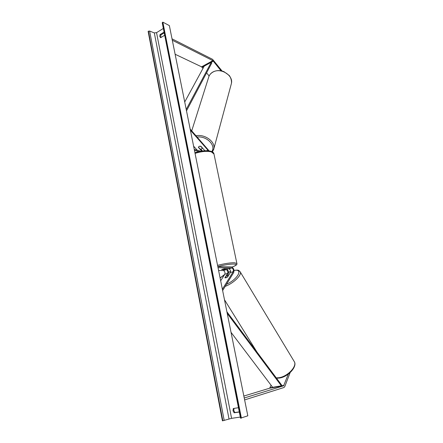 <?xml version="1.0" encoding="UTF-8"?>
<svg xmlns="http://www.w3.org/2000/svg" width="443" height="443" viewBox="0 0 443 443"><rect width="100%" height="100%" fill="white"/><g stroke="black" fill="none" stroke-linecap="round" stroke-linejoin="round"><path stroke-width="0.66" d="M224.9 277.767L225.952 277.839L227.602 276.953L230.343 272.55C230.77 270.762 230.288 269.521 228.898 268.823L224.346 268.751L221.655 269.593L226.218 269.66C227.613 270.346 228.09 271.587 227.658 273.37L224.9 277.767M226.572 268.79C228.311 270.263 228.843 272.068 228.167 274.206L227.37 275.485M218.598 270.479L223.388 270.535C224.789 271.221 225.266 272.456 224.822 274.234L220.669 280.796M218.034 267.688L231.761 267.937C233.151 268.635 233.633 269.881 233.206 271.67L222.369 289.246M217.823 266.631L231.551 266.913C233.627 267.965 234.353 269.831 233.721 272.511L222.635 290.564M271.088 385.249L269.649 388.201L243.849 396.059M290.132 372.602L284.771 386.601L283.969 387.509L244.619 399.902M288.349 374.069L283.598 385.809L244.237 398.002M202.994 68.383L201.576 66.827L175.123 54.251M209.118 75.974L206.588 72.84M221.018 70.786L212.867 60.63L172.305 40.241M222.087 71.018L212.585 59.334L172.022 38.84M201.703 151.069L198.431 147.419L199.189 146.306L200.912 146.279L204.904 150.747M197.257 150.232L193.608 146.184M209.124 150.891L190.163 129.057M208.526 150.819L190.396 130.209M194.25 149.38L200.762 151.224M194.444 150.338L198.907 151.589M200.79 149.18L202.396 150.974M225.764 268.829L224.042 268.801L221.683 269.538L223.41 269.565L225.753 268.774M224.983 277.85L227.348 277.135L228.4 275.441L226.041 276.161L224.983 277.85M164.131 32.422L163.838 32.245L160.017 34.587L160.798 34.98L160.826 37.6M160.017 34.587L159.768 36.492L160.632 37.716L164.458 35.385L164.624 34.914M239.093 411.907L234.912 412.538L233.777 410.506L233.998 408.402M239.22 411.575L239.01 412.062L234.137 412.804L233.007 410.766L233.295 408.512L238.157 407.754L238.544 408.153M241.396 418.114L162.841 22.15L169.364 25.611L247.82 415.811L240.532 418.181L162.238 22.848L162.531 22.349L240.992 418.17M164.226 32.876L160.798 34.98M240.311 417.068L231.584 418.342L222.441 420.85L148.123 31.381L148.427 31.193L222.835 420.795M163.345 28.446L156.545 32.66L154.314 32.915L149.623 31.054L148.427 31.193M162.841 22.15L162.531 22.349M234.137 412.804L234.912 412.538M199.189 146.306L200.618 146.196L202.34 148.134L201.598 149.003L200.17 149.114L198.447 147.192L199.189 146.306M231.036 332.339L272.65 387.309L281.355 385.809L227.237 313.439M281.355 385.809L281.582 384.989L226.905 311.794M184.72 101.995L204.212 66.145L211.267 62.28L186.221 109.46M211.267 62.28L211.782 63.017L186.503 110.85M224.822 274.234L227.658 273.37M223.388 270.535L226.218 269.66M230.343 272.55L233.206 271.67M228.898 268.823L231.761 267.937M269.649 388.201L283.598 385.809M270.064 387.752L284.002 385.355M201.576 66.827L212.867 60.63M202.119 67.297L213.404 61.106M206.704 150.714L208.049 150.111M232.027 267.024C236.678 265.302 237.271 264.31 233.804 264.05C229.529 264.072 224.197 264.92 217.818 266.586M217.568 265.363C224.357 263.618 229.983 262.743 234.452 262.743L236.889 263.53M213.98 154.026L211.361 151.871C206.892 150.864 201.454 151.368 195.053 153.383M276.299 377.918L279.107 377.702C287.756 376.412 297.214 366.295 294.318 361.687L294.025 361.206M230.57 271.498L228.505 272.384M224.623 274.555L220.116 278.043M240.034 271.576L240.233 271.908C242.094 274.926 233.522 283.293 225.205 286.377M226.495 284.279C237.957 279.217 243.55 268.331 234.026 270.49M156.545 32.66L231.584 418.342M149.623 31.054L224.213 420.485M154.314 32.915L229.009 418.923M191.73 130.829L208.531 77.675C209.113 75.255 210.586 73.388 212.956 72.071C220.703 67.414 233.461 75.321 231.44 83.367L231.108 84.596M197.229 137.037C206.704 135.752 216.223 145.492 211.782 151.584M213.543 149.939L213.875 148.698C215.525 141.777 204.899 133.908 196.088 135.746M232.049 267.035C235.909 265.706 237.509 264.477 236.85 263.347L213.903 153.655C213.886 152.829 212.861 152.027 210.84 151.246C206.344 150.238 201.039 150.736 194.926 152.735M234.009 270.363C239.469 269.77 238.428 270.346 240.233 271.908L294.318 361.687C297.497 366.499 288.293 376.783 279.594 378.034L276.532 378.228M230.57 271.409L228.499 272.307M224.712 274.416L220.099 277.944M256.901 351.947L224.49 299.778M213.083 71.91C216.433 70.265 220.044 70.171 223.898 71.622L229.103 75.365C229.729 75.831 231.922 79.657 231.44 83.367L213.875 148.698L212.474 151.938M213.055 71.927C211.117 72.984 209.744 74.468 208.941 76.373"/></g></svg>
